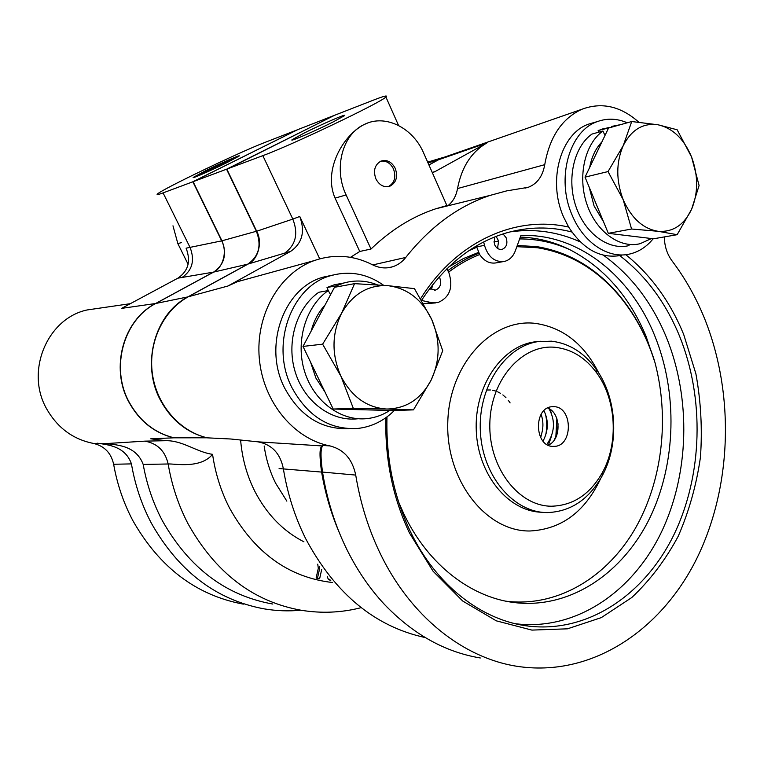 <?xml version="1.0" encoding="UTF-8"?>
<svg xmlns="http://www.w3.org/2000/svg" width="764" height="764" viewBox="0 0 764 764"><rect width="100%" height="100%" fill="white"/><g stroke="black" fill="none" stroke-linecap="round" stroke-linejoin="round"><path stroke-width="1.15" d="M213.395 272.146L177.859 278.172C188.307 271.077 191.057 261.078 186.101 248.185L221.675 240.87C227.577 250.984 223.117 267.963 213.395 272.146L155.598 303.509C123.405 319.81 109.968 367.704 128.82 401.95C139.296 420.993 154.299 432.949 173.829 437.82L150.747 438.813L166.036 440.694C182.816 440.456 196.663 452.145 212.564 454.332C200.263 469.125 174.641 463.509 168.166 463.987L143.193 464.436C136.24 445.889 118.105 444.896 105.489 443.617L144.854 441.143L166.036 440.694M99.683 308.14L87.086 309.964C47.339 318.387 24.983 371.352 46.699 408.95C57.529 427.888 73.096 439.376 93.409 443.416L105.489 443.617M300.901 610.216C288.677 611.381 276.396 610.923 264.067 608.851C216.269 599.969 178.719 571.443 151.406 523.264C141.703 504.88 135.056 485.092 131.437 463.891L113.635 464.264C111.124 452.947 104.381 446.004 93.409 443.416M243.334 604.143C196.453 595.404 159.657 567.623 132.955 520.8C123.653 503.275 117.207 484.424 113.635 464.264M272.834 604.047C225.877 595.719 189.004 567.862 162.226 520.465C153.096 503.084 146.755 484.405 143.193 464.436M205.363 170.84L193.273 177.391C190.904 179.33 212.153 170.019 227.424 162.398L239.132 156.047C241.453 154.108 220.462 163.324 205.363 170.84M194.266 177.353L205.621 171.337C220.624 164.012 231.549 159.093 238.397 156.582M207.092 437.848C186.874 432.73 171.317 420.171 160.43 400.155C140.853 364.142 154.767 313.803 188.106 296.785L247.861 264.077C258.91 256.341 261.756 245.416 256.398 231.32L226.555 169.197L193.101 181.689L221.942 240.803C227.109 254.24 224.349 264.669 213.643 272.089L155.837 303.461C123.634 319.772 110.197 367.675 129.049 401.94C139.535 420.983 154.548 432.949 174.077 437.82L207.187 437.801M540.492 437.256C543.5 429.368 543.701 421.747 541.103 414.374M546.862 444.447C554.903 432.414 555.581 420.458 548.877 408.587M543.032 441.114C548.447 430.676 548.743 420.534 543.939 410.717M554.53 439.634L557.242 432.099L558.083 423.791M545.62 435.47C547.177 428.098 547.119 420.916 545.429 413.935M541.351 434.907L540.702 437.648M555.848 436.683L556.87 418.624M550.147 409.37L551.312 413.143M551.493 436.187L548.456 445.049M510.113 402.924L509.722 402.322M509.244 401.625L508.241 400.279M505.94 397.633L502.846 394.892M500.611 393.364L497.622 391.798M495.454 390.977L492.551 390.242M490.44 389.974L486.382 390.022M547.683 407.995C561.187 412.961 561.569 439.911 548.199 445.173M554.034 406.677C572.924 406.954 573.21 446.138 554.301 446.377L553.012 446.396C534.284 446.625 533.339 407.527 552.038 406.715L554.034 406.677M555.562 347.353C522.757 343.647 490.87 378.858 489.848 422.998C488.32 467.119 518.317 506.303 551.484 506.217C573.096 505.587 590.085 494.327 602.462 472.429C618.792 442.853 616.319 399.639 596.779 373.023C585.663 357.858 571.921 349.301 555.562 347.353M547.072 512.568C513.742 512.644 482.638 476.325 480.384 431.975C477.767 387.663 504.622 346.799 537.665 341.661L551.512 341.174C569.19 343.332 584.011 352.586 595.987 368.945C617.025 397.652 619.69 444.123 602.108 476.001C588.882 499.475 570.66 511.67 547.454 512.577L547.072 512.568M520.303 237.088C537.474 237.661 553.91 241.816 569.591 249.551C603.675 267.295 629.116 296.107 645.943 335.969L654.92 362.384C646.707 336.112 634.254 313.25 617.551 293.806C595.118 268.164 568.435 252.817 537.484 247.746L516.836 246.677M447.885 270.59C457.76 263.208 468.103 257.42 478.913 253.256M496.915 247.899L497.927 247.698M517.266 245.483L536.71 246.619C567.862 251.738 594.717 267.199 617.293 293.004C633.709 312.104 646.048 334.517 654.318 360.226M430.896 289.365L432.529 286.414L430.17 288.887M476.325 245.998L479.668 254.536C468.848 258.767 458.515 264.621 448.649 272.089M478.484 252.416L463.404 258.566L448.86 266.865M496.084 236.41L498.634 240.966L497.517 248.367M503.075 233.937L506.112 237.709C507.869 243.401 506.589 247.269 502.254 249.303C499.007 249.895 496.447 248.367 494.604 244.7L494.346 237.098M432.529 286.414L432.921 284.351M429.712 288.505L435.47 290.1C440.236 287.99 441.688 283.941 439.806 277.962L439.224 276.854M421.814 300.51L431.479 302.611L437.848 302.592C449.815 297.454 453.472 287.417 448.831 272.481L446.816 268.852M423.667 303.719L435.49 302.936M654.92 362.384C669.713 418.061 662.484 481.224 634.951 529.041C607.275 576.562 559.496 606.234 509.263 601.564L506.054 601.192M483.698 241.949L484.481 245.349C488.253 257.296 495.024 262.625 504.803 261.336C509.674 259.922 513.169 256.456 515.299 250.907L520.876 235.522C577.584 233.106 630.233 275.317 654.519 335.205C677.926 392.343 676.36 462.841 649.944 517.706C623.414 572.293 572.083 607.972 517.429 602.901C472.83 598.871 428.384 565.704 403.803 513.79L398.627 502.034M603.522 221.761L594.067 205.946L589.187 187.161M589.693 167.402C591.651 156.868 595.719 148.369 601.908 141.894M324.996 305.113C318.416 312.247 313.794 320.918 311.149 331.118M310.49 361.945L315.904 378.075L324.92 391.875M375.878 178.862C379.383 185.327 384.053 187.772 389.917 186.196C396.296 182.672 398.082 176.732 395.255 168.395C391.712 161.787 386.947 159.361 380.959 161.108C374.742 164.728 373.052 170.639 375.878 178.862M388.303 186.636C394.558 183.054 396.287 177.153 393.479 168.94C390.471 163.095 386.24 160.507 380.797 161.166M386.985 416.886C385.877 457.875 393.565 495.855 410.048 530.846C436.063 585.692 482.38 620.941 529.099 626.184C588.652 632.945 644.806 594.287 673.848 534.886C702.784 475.179 704.723 398.321 679.511 336.045C665.731 302.544 645.838 275.756 619.843 255.682M515.175 623.682L516.579 623.863C575.769 630.615 631.666 592.492 660.612 533.778C689.453 474.769 691.42 398.751 666.332 337.182C651.95 302.477 630.978 275.155 603.426 255.224M322.704 445.45L329.991 445.918C343.857 449.48 352.433 459.202 355.718 475.084L322.523 472.076C319.533 449.624 321.816 447.551 322.704 445.45L321.873 445.928C320.947 447.475 318.368 448.449 321.606 472.076C325.12 492.904 330.841 512.663 338.777 531.362M321.606 472.076L279.089 468.561M322.523 472.076C327.002 499.771 335.1 525.556 346.827 549.421C357.17 570.278 369.661 588.547 384.292 604.248C412.971 634.196 444.982 652.103 480.308 657.976M355.718 475.084C360.388 503.314 368.62 529.595 380.424 553.919C410.87 616.949 463.49 657.966 516.894 666.284C590.524 677.716 660.163 631.408 696.138 559.821C732.007 487.804 734.958 394.864 704.809 319.151C696.214 297.817 685.279 278.382 672.024 260.858C667.067 254.116 664.499 246.132 664.327 236.916M594.268 122.488L588.891 124.045C560.738 133.184 547.33 180.648 563.517 216.861L568.664 227.07C583.419 249.685 601.01 259.111 621.438 255.338M627.254 122.794C617.197 118.458 607.294 118.048 597.534 121.533C569.285 130.711 555.839 178.547 572.102 215.066C583.572 243.124 608.918 259.454 630.224 253.906C639.153 251.681 646.802 246.629 653.163 238.74M625.773 254.679C650.909 275.002 670.209 301.589 683.684 334.441L695.889 373.758C700.913 401.31 702.431 429.129 700.445 457.235C696.443 485.006 689.042 511.336 678.231 536.223C665.597 559.802 650.107 580.239 631.78 597.534L601.297 617.618L567.499 628.82L531.906 630.099L496.304 620.836L462.678 601.001L433.073 571.233L409.428 532.928C392.753 497.574 384.894 459.164 385.858 417.707M332.779 275.097L323.525 277.074C283.988 287.216 262.644 346.073 284.724 388.188C299.985 416.074 321.3 429.569 348.68 428.661M383.7 285.335C367.264 273.722 349.692 270.485 330.993 275.603C291.237 285.812 269.759 345.204 291.982 387.73C307.72 416.428 329.618 430.008 357.676 428.461C371.724 426.847 383.958 420.849 394.367 410.459M332.989 122.03L344.449 115.689C348.117 112.805 321.529 124.293 304.11 133.079L292.144 139.678C288.42 142.562 315.303 130.969 332.989 122.03M321.682 569.543L319.61 578.797L316.115 578.052L318.321 568.235L317.738 564.157M330.85 580.793L328.233 579.102L327.278 576.6M297.435 129.785L264.64 142.543C239.084 152.303 160.22 190.16 157.288 194.171C156.458 195.059 158.387 194.639 163.076 192.891L192.853 181.775L297.425 129.765M221.675 240.87L192.853 181.775M177.859 278.172L121.581 308.379L155.598 303.509M97.123 443.177C108.708 444.801 125.43 446.51 131.437 463.891M172.979 225.819L177.859 243.63L188.097 264.258M144.854 441.143C157.365 443.368 165.129 450.98 168.166 463.987C171.776 485.312 178.394 505.243 188.03 523.751C215.61 572.971 253.467 601.831 301.608 610.331C321.463 613.502 340.973 612.699 360.13 607.924M238.989 281.267L241.071 280.503M319.61 578.797L317.461 578.281L319.667 568.454L318.321 568.235M319.667 568.454L319.39 566.449M317.461 578.281L316.115 578.052M329.58 579.341L328.233 579.102M330.392 580.268L329.618 579.379M226.536 162.837L230.995 160.392L223.957 163.085L209.575 169.828L201.944 174.001L206.442 172.292M209.995 170.687L209.575 169.828M224.358 163.907L223.957 163.085M428.91 164.948L438.173 159.877L447.503 156.085M226.908 169.274L334.384 115.354L297.702 129.651L193.101 181.689M623.195 199.738C615.956 180.514 615.985 162.436 623.29 145.504C631.551 129.613 643.145 122.708 658.071 124.79L631.723 121.533L623.29 145.504L608.039 171.575L623.195 199.738L631.57 229.019L658.014 231.282C643.03 228.761 631.427 218.246 623.195 199.738M691.601 209.279C684.047 225.046 672.855 232.38 658.014 231.282L677.152 234.691L691.601 209.279L699.089 185.509L691.573 156.983C698.306 175.424 698.315 192.853 691.601 209.279M691.573 156.983C684.019 138.962 672.855 128.237 658.071 124.79L677.152 129.775L691.573 156.983M340.935 376.241C331.5 354.668 331.719 333.667 341.594 313.24C352.748 293.939 368.172 284.743 387.883 285.669L354.563 283.654L341.594 313.24L322.628 344.172L340.935 376.241L353.312 408.339L386.775 409.026C366.978 407.775 351.698 396.85 340.935 376.241M431.259 379.88C421.193 398.913 406.362 408.635 386.775 409.026L413.458 409.876L431.259 379.88L442.728 350.714L431.717 319.476C440.389 340.056 440.236 360.188 431.259 379.88M431.717 319.476C421.976 299.45 407.365 288.181 387.883 285.669L414.451 288.639L431.717 319.476M677.152 234.691L653.526 238.788L608.316 233.326L631.57 229.019M608.316 233.326L585.033 177.133L608.545 128.046L631.723 121.533M585.033 177.133L608.039 171.575M498.634 240.966L493.831 241.978M569.591 249.551C553.604 242.446 536.949 238.903 519.644 238.922M479.668 254.536C484.366 261.364 490.058 264.105 496.772 262.759L502.817 261.689M413.458 409.876L392.486 410.516L333.19 409.026L353.312 408.339M333.19 409.026L303.002 346.417L334.489 287.302L354.563 283.654M303.002 346.417L322.628 344.172M476.631 247.335L468.934 250.668M635.342 236.592L621.59 234.93M357.437 409.638L364.313 409.81M609.3 127.836L598.145 130.491L609.156 127.387M605.012 135.419L602.901 131.016C584.756 143.928 577.431 176.513 586.857 204.093C596.111 231.769 619.929 248.873 640.203 243.668L651.453 238.54M621.056 124.532L611.41 126.471M330.554 294.675L328.253 290.568C305.61 306.335 295.133 341.565 304.655 371.686C314.023 401.883 341.451 421.709 367.513 418.557C375.496 417.612 382.926 414.909 389.802 410.449M377.483 284.896C366.433 280.474 355.25 279.844 343.934 282.986L336.513 285.774L327.011 287.512L334.374 284.752L343.934 282.986M336.934 286.853L336.513 285.774M602.901 131.016L591.919 134.092C573.84 146.898 566.554 179.168 575.922 206.461C585.129 233.841 608.832 250.754 629.03 245.578M605.107 128.247L600.399 129.574M598.728 132.191L598.145 130.491M580.334 241.949C557.901 231.778 534.494 228.426 510.113 231.893M327.011 287.512L328.214 290.578L318.817 292.259C296.327 307.863 285.927 342.683 295.362 372.45C304.655 402.294 331.882 421.89 357.762 418.777M367.57 123.052L363.597 124.799C341.909 136.393 323.239 171.174 335.081 198.134L359.768 251.471L371.008 249.016L346.121 194.944C333.496 168.863 342.148 134.942 363.597 124.799L364.772 124.217C385.658 113.97 413.076 127.98 423.657 153.058L446.883 205.554L435.652 208.82L489.944 195.441C458.18 206.118 430.122 226.784 405.76 257.449C402.16 262.023 397.748 265.146 392.515 266.808C385.868 268.794 379.173 268.107 372.44 264.745C353.407 255.138 333.906 253.782 313.937 260.677C279.519 273.073 255.377 314.902 259.292 358.383C262.997 401.883 294.006 439.157 329.991 445.918M371.008 249.016C390.729 230.002 412.273 216.604 435.652 208.82M571.883 232.036C550.395 226.392 528.631 226.669 506.599 232.858C473.05 242.742 444.734 265.194 421.632 300.204M447.752 205.841C452.909 201.792 456.165 196.033 457.521 188.565L544.742 164.671C542.698 176.293 537.168 183.847 528.163 187.333L506.713 190.866L489.944 195.441M359.768 251.471L350.475 257.325M372.784 264.917L405.76 257.449M420.668 298.571C456.767 240.784 516.187 215.056 568.664 227.07M457.521 188.565C461.609 167.182 471.35 151.998 486.763 143.021L438.498 159.781L447.589 156.047M432.233 172.444L435.088 171.566L486.763 143.021M435.088 171.566L432.367 172.76M262.835 155.646C290.654 145.628 381.379 102.347 385.906 97.009C388.064 95.022 384.091 95.987 373.988 99.912L334.689 115.24L226.822 169.092L262.835 155.646L292.813 219.096L299.755 216.46C305.313 231.53 302.296 243.162 290.692 251.346L248.138 264.01C258.194 259.645 262.778 241.863 256.675 231.234L226.822 169.092M319.715 258.824L299.755 216.46M425.204 637.558C374.933 626.652 335.1 593.704 305.705 538.735C294.904 517.075 287.455 493.716 283.339 468.657C280.292 453.396 271.822 444.457 257.917 441.831L321.873 445.928M247.794 278.85L237.384 281.706L227.949 286.013L188.374 296.738C163.334 310.327 148.054 342.301 152.37 373.663C156.61 405.035 179.788 431.526 207.369 437.848L230.804 439.004L257.917 441.831M227.949 286.013L290.692 251.346M544.742 164.671C549.66 136.852 562.056 118.382 581.929 109.252C601.774 101.879 620.74 106.186 638.809 122.183M428.938 165.014L438.498 159.781M188.374 296.738L248.138 264.01M264.172 445.985C266.053 459.25 269.883 471.665 275.651 483.24L286.834 501.117M212.564 454.332C215.352 473.441 220.977 491.281 229.429 507.85C254.25 552.573 288.563 577.45 332.359 582.502M303.919 541.819C283.157 531.181 266.789 514.325 254.804 491.271C246.973 475.676 242.264 458.839 240.679 440.79M539.489 341.384L533.511 342.043C500.716 347.152 473.995 387.396 476.297 431.288C478.245 475.208 508.709 511.622 541.8 512.243M600.494 478.885C584.832 511.966 561.32 529.328 529.958 530.99C486.105 531.754 445.67 480.441 447.79 422.1C449.27 363.721 492.245 317.929 535.478 323.392C563.125 327.498 584.279 344.144 598.928 373.329M431.479 302.611L423.753 303.738M181.842 277.666C192.242 270.542 195.011 260.534 190.16 247.66L163.076 192.891M181.307 242.627L177.859 243.63M188.164 296.843L155.837 303.461M438.24 159.924L428.012 162.913M221.942 240.803L256.666 231.196M247.918 264.124L213.643 272.089M484.481 245.349L476.535 246.906M335.081 198.134L346.121 194.944M256.675 231.234L292.813 219.096C298.562 233.87 295.735 245.292 284.351 253.362M554.301 446.377L552.601 446.367M537.665 341.661L540.444 341.26M501.451 249.456L502.254 249.303M434.515 290.253L435.47 290.1M509.263 601.564L517.429 602.901M388.465 186.607L389.917 186.196M516.579 623.863L529.099 626.184M588.891 124.045L597.534 121.533M323.525 277.074L330.993 275.603M130.31 303.69L87.086 309.964M443.817 157.279L427.659 162.121M596.779 373.023L595.987 368.945M602.462 472.429L602.108 476.001M617.551 293.806L617.293 293.004M528.163 187.333L525.078 188.106M433.092 172.502L432.348 172.721M398.56 125.458L385.906 97.009M392.515 266.808L388.618 267.687M442.786 157.728L581.929 109.252M237.384 281.706L313.937 260.677"/></g></svg>
